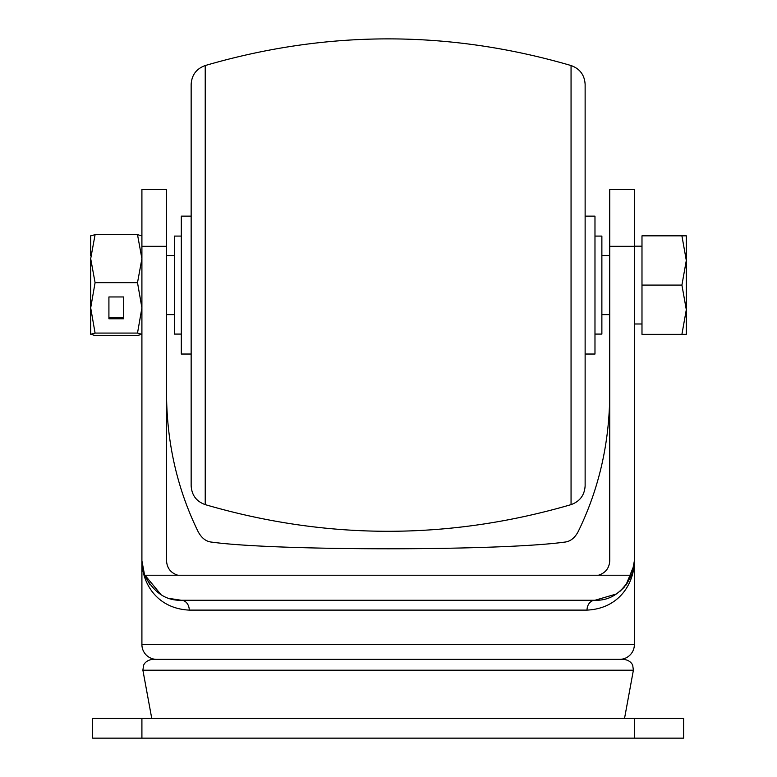 <?xml version="1.0" encoding="UTF-8"?>
<svg xmlns="http://www.w3.org/2000/svg" width="777" height="777" viewBox="0 0 777 777"><rect width="100%" height="100%" fill="white"/><g stroke="black" fill="none" stroke-linecap="round" stroke-linejoin="round"><path stroke-width="1.17" d="M631.662 575.233C622.61 592.443 610.382 600.786 594.978 600.262L181.303 600.262A9.848 7.955 -90 0 1 189.258 610.11C156.604 608.556 142.006 582.828 141.909 560.858L141.909 189.549L166.531 189.549L166.531 560.858C167.045 568.23 170.823 573.018 177.865 575.233L631.662 575.233L634.372 560.858L634.372 644.58A14.773 14.773 0 0 1 619.599 659.352M143.871 573.135L141.909 560.858L141.909 644.58A14.773 14.773 0 0 0 156.682 659.352M616.278 594.007L594.978 600.262A9.848 7.955 -90 0 0 587.023 610.11C619.677 608.556 634.275 582.828 634.372 560.858L634.372 189.549L609.751 189.549L609.751 560.858C609.236 568.23 605.458 573.018 598.416 575.233M169.571 598.475L181.303 600.262C165.841 600.747 153.613 592.404 144.619 575.233L177.865 575.233M141.909 560.858L144.619 575.233M166.531 393.424C166.754 442.9 177.253 488.918 198.048 531.497C201.544 538.121 206.167 541.676 211.927 542.142C276.068 550.99 500.203 550.99 564.355 542.142C570.133 541.656 574.766 538.102 578.234 531.497C599.028 488.918 609.527 442.9 609.751 393.424M620.007 591.287L624.844 586.548M625.844 585.343L634.168 564.918M142.512 567.764L144.211 574.125M149.893 584.644L144.289 574.368L160.946 594.59M141.909 738.15L92.657 738.15L92.657 718.453L683.614 718.453L683.614 738.15L141.909 738.15L141.909 718.453M633.391 670.201L142.89 670.201L143.531 665.598C143.405 665.646 144.949 660.275 152.69 659.352L623.591 659.352C631.332 660.275 632.876 665.646 632.75 665.598L633.391 670.201L624.523 718.453M191.152 182.644L191.152 432.818L191.152 182.644M585.13 137.344L585.13 432.818M191.152 145.94L191.152 485.751C191.696 495.143 196.377 501.427 205.225 504.632L205.225 65.54C196.387 68.735 191.696 75.029 191.152 84.411L191.152 145.94M571.056 137.344L571.056 65.54C579.895 68.735 584.586 75.029 585.13 84.411L585.13 485.751C584.586 495.143 579.895 501.427 571.056 504.632C449.116 540.17 327.166 540.17 205.225 504.632M191.152 137.344L191.152 84.411M594.978 236.082L601.874 236.082L601.874 334.081L594.978 334.081M181.303 236.082L174.407 236.082L174.407 334.081L181.303 334.081M166.531 314.627L174.407 314.627M601.874 314.627L609.751 314.627M166.531 255.536L174.407 255.536M601.874 255.536L609.751 255.536M634.372 323.99L641.987 323.99M634.372 246.173L641.987 246.173M641.987 285.081L641.987 334.333L681.915 334.333L686.305 309.702L681.915 285.081L641.987 285.081L641.987 235.839L686.305 235.839L686.305 260.46L681.915 235.839M681.915 285.081L686.305 260.46L686.305 334.333L681.915 334.333M90.695 334.285L95.085 333.08L137.51 333.08L141.909 307.867L137.51 282.663L141.909 258.673L137.51 234.673L95.085 234.673L90.695 258.673L90.695 334.285L95.085 335.489L137.51 335.489L141.909 334.285L137.51 333.08M90.715 235.79L90.695 255.536M95.085 333.08L90.695 307.867L95.085 282.663L137.51 282.663M108.916 296.96L108.916 318.784L123.689 318.784L123.689 296.96L108.916 296.96L108.916 317.414L123.689 317.414L123.689 296.96M95.085 282.663L90.695 258.673M90.695 235.878L95.085 234.673M141.909 235.878L137.51 234.673M585.13 354.03L594.978 354.03L594.978 216.142L585.13 216.142M191.152 354.03L181.303 354.03L181.303 216.142L191.152 216.142M166.531 246.328L141.909 246.328M634.372 246.328L609.751 246.328M587.023 610.11L189.258 610.11M141.909 644.58L634.372 644.58M634.372 738.15L634.372 718.453M205.225 65.54C327.166 29.992 449.116 29.992 571.056 65.54L571.056 504.632M571.056 437.315L571.056 432.818M631.983 574.368L626.388 584.644M634.372 560.858L632.41 573.135M142.89 670.201L151.758 718.453"/></g></svg>
